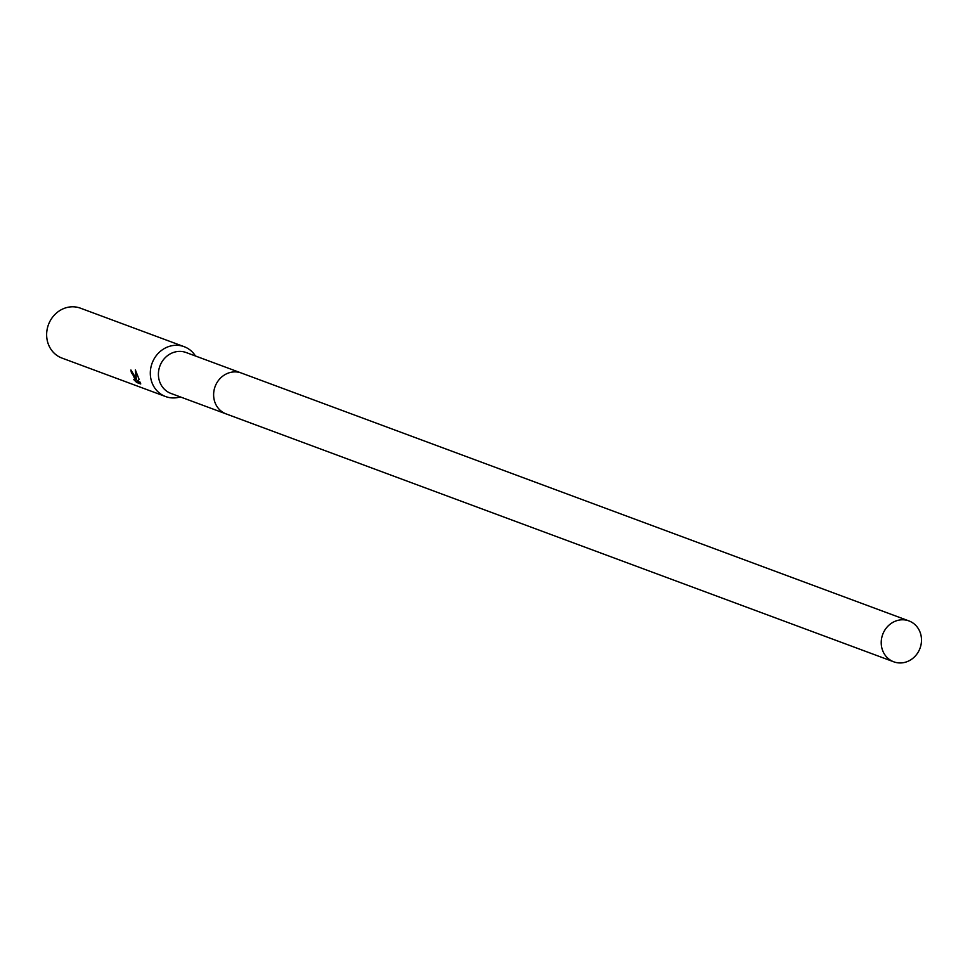 <?xml version="1.0" encoding="UTF-8"?>
<svg xmlns="http://www.w3.org/2000/svg" width="970" height="970" viewBox="0 0 970 970"><rect width="100%" height="100%" fill="white"/><g stroke="black" fill="none" stroke-linecap="round" stroke-linejoin="round"><path stroke-width="1.45" d="M241.057 372.916L186.143 352.534A21.813 19.897 110.4 0 0 164.269 358.694A21.813 19.897 110.4 0 0 159.929 382.41A21.813 19.897 110.4 0 0 170.95 393.432L225.864 413.814M195.479 356.002A26.602 24.262 110.4 0 0 184.13 346.678A26.602 24.262 110.4 0 0 157.455 354.195A26.602 24.262 110.4 0 0 152.169 383.114A26.602 24.262 110.4 0 0 165.603 396.548A26.602 24.262 110.4 0 0 180.299 396.9M135.121 376.784L136.346 379.646L135.351 369.958L139.183 379.549L136.976 381.016L140.238 382.228L140.735 383.974L136.697 382.471L133.751 379.549L135.097 380.204L134.042 376.384L131.447 372.735A26.602 24.262 -69.6 0 1 130.889 370.031L135.121 376.784M184.13 346.678L80.461 308.181A26.602 24.262 110.4 0 0 53.786 315.699A26.602 24.262 110.4 0 0 48.5 344.617A26.602 24.262 110.4 0 0 61.934 358.063L165.603 396.548M131.447 370.358A26.069 23.777 110.4 0 0 131.908 372.504L135.242 379.973M135.727 370.758L136.346 379.646M135.012 380.228L137.182 382.228L140.662 383.526M908.951 620.921A21.813 19.897 110.4 0 0 893.673 621.94A21.813 19.897 110.4 0 0 881.221 642.722A21.813 19.897 110.4 0 0 893.77 661.819A21.813 19.897 110.4 0 0 909.048 660.788A21.813 19.897 110.4 0 0 921.5 640.018A21.813 19.897 110.4 0 0 908.951 620.921L241.348 373.026A21.813 19.897 110.4 0 0 226.058 374.056A21.813 19.897 110.4 0 0 215.146 402.902M226.058 374.056A21.813 19.897 110.4 0 0 213.618 394.826A21.813 19.897 110.4 0 0 226.155 413.923L893.77 661.819"/></g></svg>
